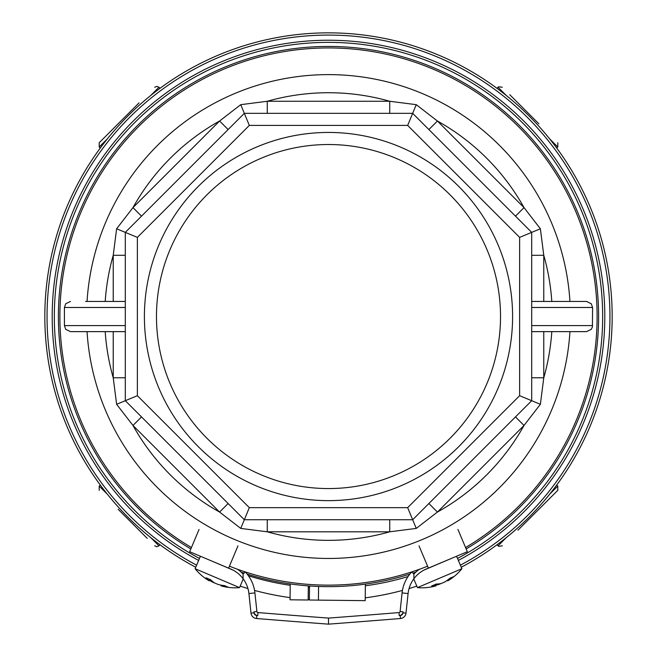 <?xml version="1.0" encoding="UTF-8"?>
<svg xmlns="http://www.w3.org/2000/svg" width="657" height="657" viewBox="0 0 657 657"><rect width="100%" height="100%" fill="white"/><g stroke="black" fill="none" stroke-linecap="round" stroke-linejoin="round"><path stroke-width="0.99" d="M229.424 566.194A268.598 268.598 0 0 0 427.576 566.194M465.567 547.536A268.598 268.598 0 0 0 328.5 47.936A268.598 268.598 0 0 0 191.433 547.536M196.615 565.184A281.459 281.459 0 0 1 328.5 35.084A281.459 281.459 0 0 1 460.385 565.184M190.842 548.94A270.109 270.109 0 0 1 328.5 46.433A270.109 270.109 0 0 1 466.158 548.94M415.848 572.132A270.109 270.109 0 0 1 412.925 573.109M409.853 574.103A270.109 270.109 0 0 1 247.147 574.103M244.076 573.109A270.109 270.109 0 0 1 241.152 572.132M245.291 571.968A36.217 36.217 0 0 1 254.916 592.91A36.217 36.217 0 0 0 245.291 571.968L243.09 574.037L243.09 578.727L243.09 574.037A33.195 33.195 0 0 0 237.44 569.233M253.906 611.831L254.013 612.825A3.014 3.014 0 0 0 256.764 615.51A13577.036 13577.036 0 0 0 257.766 615.593A4.221 4.221 0 0 1 253.906 611.831L256.903 611.511A1.207 1.207 0 0 0 258.004 612.579A13574.022 13574.022 0 0 0 328.5 618.097L328.5 624.15A13580.059 13580.059 0 0 1 256.526 618.516A6.036 6.036 0 0 1 251.007 613.145L248.913 593.558L254.916 592.91L256.903 611.511A1.207 1.207 0 0 0 258.004 612.579A13574.022 13574.022 0 0 0 328.5 618.097A13574.022 13574.022 0 0 0 398.996 612.579A1.207 1.207 0 0 0 400.097 611.511L402.084 592.91A36.217 36.217 0 0 1 411.709 571.968L413.91 574.037A33.195 33.195 0 0 1 419.56 569.233M199.046 529.468L189.676 551.716L231.929 569.545M243.09 578.727A30.181 30.181 0 0 1 248.913 593.558A30.181 30.181 0 0 0 230.615 568.954M457.954 529.468L467.324 551.716L426.385 568.954A30.181 30.181 0 0 0 413.91 578.727L413.91 574.037L413.91 578.727A30.181 30.181 0 0 0 408.087 593.558L405.993 613.145A6.036 6.036 0 0 1 400.474 618.516A13580.059 13580.059 0 0 1 328.5 624.15A13580.059 13580.059 0 0 1 256.526 618.516A6.036 6.036 0 0 1 251.007 613.145L254.013 612.825M419.018 545.86L428.389 568.116M237.982 545.86L228.611 568.116M328.5 500.634A184.1 184.1 0 0 1 144.4 316.543A184.1 184.1 0 0 1 328.5 132.443A184.1 184.1 0 0 1 512.6 316.543A184.1 184.1 0 0 1 328.5 500.634M328.5 144.515A172.027 172.027 0 0 0 156.473 316.543A172.027 172.027 0 0 0 328.5 488.562A172.027 172.027 0 0 0 500.527 316.543A172.027 172.027 0 0 0 328.5 144.515M531.702 307.484L592.573 307.484L592.417 326.956L591.275 329.329L586.537 331.629L531.702 331.629M125.298 301.448L85.558 301.448M328.5 74.619A241.924 241.924 0 0 1 569.947 301.448A241.924 241.924 0 0 0 328.5 74.619A241.924 241.924 0 0 0 87.053 301.448M328.5 558.458A241.924 241.924 0 0 0 569.947 331.629A241.924 241.924 0 0 1 328.5 558.458A241.924 241.924 0 0 1 87.053 331.629M113.226 301.448L113.226 255.302L116.626 228.776L132.977 207.62L219.586 121.019L240.741 104.668L267.259 101.268L389.741 101.268L416.259 104.668L437.414 121.019L428.881 129.552M515.482 216.153L524.023 207.62A223.815 223.815 0 0 0 437.414 121.019L524.023 207.62L540.374 228.776L543.774 255.302L531.702 255.302M543.774 331.629L543.774 377.775L540.374 404.301L524.023 425.457L515.482 416.924M428.881 503.525L437.414 512.058A223.815 223.815 0 0 0 524.023 425.457L437.414 512.058L416.259 528.409L389.741 531.809L389.741 519.736M540.374 228.776L519.63 237.374L407.668 125.413L249.332 125.413L137.37 237.374L137.37 395.703L125.298 400.704L125.298 232.373L244.33 113.341L412.67 113.341L531.702 232.373L531.702 400.704L412.67 519.736L244.33 519.736L125.298 400.704L116.626 404.301L113.226 377.775L113.226 331.629M267.259 519.736L267.259 531.809A223.815 223.815 0 0 0 389.741 531.809L267.259 531.809L240.741 528.409L219.586 512.058L228.119 503.525M141.518 416.924L132.977 425.457A223.815 223.815 0 0 0 219.586 512.058L132.977 425.457L116.626 404.301M125.298 331.629L70.463 331.629L65.725 329.329L64.427 325.593L125.298 325.593M531.702 301.448L586.537 301.448L591.275 303.748L592.573 307.484M571.442 331.629L586.537 331.629M105.194 301.448A223.815 223.815 0 0 1 113.226 255.302L125.298 255.302M116.626 228.776L137.37 237.374M228.119 129.552L219.586 121.019A223.815 223.815 0 0 0 132.977 207.62L141.518 216.153M240.741 104.668L249.332 125.413M389.741 113.341L389.741 101.268A223.815 223.815 0 0 0 267.259 101.268L267.259 113.341M416.259 104.668L407.668 125.413M551.806 331.629A223.815 223.815 0 0 1 543.774 377.775L531.702 377.775M540.374 404.301L519.63 395.703L519.63 237.374M416.259 528.409L407.668 507.664L519.63 395.703M240.741 528.409L249.332 507.664L407.668 507.664M125.298 377.775L113.226 377.775A223.815 223.815 0 0 1 105.194 331.629M456.582 556.241L461.887 568.724L417.45 587.613A51.303 51.303 0 0 0 435.55 585.978M434.983 586.126L435.583 585.872L434.983 586.126L435.583 585.872L435.172 584.5M448.246 579.605L448.649 580.32A51.303 39.018 -120.7 0 0 453.273 576.756A49.735 24.851 -148.3 0 1 451.77 577.478A49.735 24.851 -148.3 0 1 450.144 578.086A51.303 44.159 76.8 0 1 444.69 582.003L441.184 583.49A51.303 33.014 -119.6 0 1 436.059 584.073A49.735 35.182 112 0 1 431.633 585.954A51.303 25.73 72.8 0 0 435.583 585.872M452.238 558.072L424.167 569.997M448.649 580.32L448.041 580.574L448.649 580.32L448.041 580.574L447.721 580M442.44 582.956L438.933 584.443L438.72 583.909M435.796 585.165A51.303 44.159 -122.9 0 0 438.933 584.443M243.246 578.932L239.55 587.613L195.113 568.724A51.303 51.303 0 0 0 208.86 580.632M208.351 580.32L208.959 580.574L208.351 580.32L208.959 580.574L209.657 579.334M222.255 585.346L222.017 586.126A51.303 39.018 -74.7 0 0 227.79 586.98A49.735 24.851 -102.2 0 1 226.238 586.405A49.735 24.851 -102.2 0 1 224.669 585.658A51.303 44.159 122.9 0 1 218.067 584.443L214.56 582.956A51.303 33.014 -73.5 0 1 210.577 579.671A49.735 35.182 158 0 1 206.15 577.79A51.303 25.73 118.8 0 0 208.959 580.574M232.833 569.997L204.762 558.072M222.017 586.126L221.417 585.872L222.017 586.126L221.417 585.872L221.606 585.239M215.816 583.49L212.31 582.003L212.548 581.47M209.616 580.238A51.303 44.159 -76.8 0 0 212.31 582.003M461.255 567.246A283.693 283.693 0 0 0 328.5 32.85A283.693 283.693 0 0 0 195.745 567.246M240.183 586.126A283.693 283.693 0 0 0 247.944 588.549M254.555 590.421A283.693 283.693 0 0 0 290.074 597.615M308.166 599.496A283.693 283.693 0 0 0 309.365 599.578M322.661 600.169A283.693 283.693 0 0 0 327.983 600.227M365.226 597.837A283.693 283.693 0 0 0 402.445 590.421M409.056 588.549A283.693 283.693 0 0 0 416.817 586.126M509.775 94.715L538.896 123.836M139.062 102.878L99.207 142.733L139.062 102.878M147.225 538.362L118.104 509.241M517.938 530.199L557.793 490.344L517.938 530.199M308.314 585.888L308.158 600.005L290.049 599.8L290.23 583.925M365.374 584.114L365.193 600.646L309.365 600.022L309.521 585.978M248.403 575.77A271.62 271.62 0 0 0 290.213 585.297M308.297 587.325A271.62 271.62 0 0 0 309.504 587.424M365.358 585.781A271.62 271.62 0 0 0 408.054 576.55M198.644 560.421A276.301 276.301 0 0 1 328.5 40.233A276.301 276.301 0 0 1 458.356 560.421M457.518 558.45A274.166 274.166 0 0 0 540.489 142.676A274.166 274.166 0 0 0 116.511 142.676A274.166 274.166 0 0 0 199.482 558.45M400.236 615.51A3.014 3.014 0 0 0 402.987 612.825L403.094 611.831A4.221 4.221 0 0 1 399.234 615.593A13577.036 13577.036 0 0 0 400.236 615.51L400.474 618.516A13580.059 13580.059 0 0 1 328.5 624.15M402.987 612.825L405.993 613.145A6.036 6.036 0 0 1 400.474 618.516M413.91 578.727A30.181 30.181 0 0 0 408.087 593.558L402.084 592.91A36.217 36.217 0 0 1 411.709 571.968M328.5 618.097A13574.022 13574.022 0 0 0 398.996 612.579A1.207 1.207 0 0 0 400.097 611.511L403.094 611.831M258.004 612.579L257.766 615.593M256.764 615.51L256.526 618.516M398.996 612.579L399.234 615.593M551.806 301.448A223.815 223.815 0 0 0 543.774 255.302L543.774 301.448M137.37 395.703L249.332 507.664M125.298 307.484L64.427 307.484L64.427 325.593M531.702 325.593L592.573 325.593M556.734 148.055L557.793 146.996L549.663 138.873M506.169 95.372L498.039 87.25L498.638 86.781L502.309 87.25M160.012 88.301L158.961 87.25L150.831 95.372M107.337 138.873L99.207 146.996L99.207 142.733M100.266 485.022L99.207 486.081L107.337 494.204M150.831 537.705L158.961 545.827L156.851 546.714L154.691 545.827M496.988 544.776L498.039 545.827L506.169 537.705M549.663 494.204L557.793 486.081L557.793 490.344M318.415 600.12L318.571 586.463M64.427 307.484L65.725 303.748L70.463 301.448M413.754 578.932L417.45 587.613M448.14 580.632A51.303 51.303 0 0 0 461.887 568.724M447.384 580.238L447.729 580.845M435.55 584.319L435.993 585.83M200.418 556.241L195.113 568.724M221.45 585.978A51.303 51.303 0 0 0 239.55 587.613M221.204 585.165L221.007 585.83M210.043 579.474L209.271 580.845M557.793 146.996L557.793 142.733M496.988 88.301L498.039 87.25M158.961 87.25L156.851 86.363L154.691 87.25M100.266 148.055L99.207 146.996M99.207 486.081L99.207 490.344M160.012 544.776L158.961 545.827M498.039 545.827L498.655 546.304L502.309 545.827M556.734 485.022L557.793 486.081"/></g></svg>

